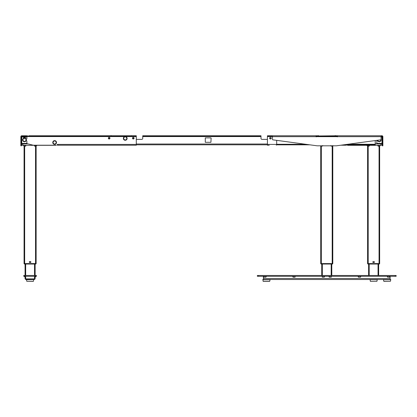 <?xml version="1.0" encoding="UTF-8"?>
<svg xmlns="http://www.w3.org/2000/svg" width="417" height="417" viewBox="0 0 417 417"><rect width="100%" height="100%" fill="white"/><g stroke="black" fill="none" stroke-linecap="round" stroke-linejoin="round"><path stroke-width="0.63" d="M24.754 264.039L24.619 264.039A0.605 0.605 0 0 1 24.097 263.737L35.45 263.68L24.097 263.68L24.754 263.68L24.754 264.039L35.45 264.039L35.45 263.737M35.581 264.039A0.605 0.605 0 0 0 36.107 263.737L35.45 263.68L36.107 263.737A0.605 0.605 0 0 1 35.581 264.039L35.581 264.039M26.886 136.265L27.689 136.265M22.862 143.406L22.862 143.907L21.455 143.907A1.407 1.407 0 0 0 22.862 145.314L55.748 145.314A1.407 1.407 0 0 0 56.269 145.215L33.256 145.215L26.026 143.406M27.689 136.208L26.886 136.208M26.886 136.067L27.689 136.067M29.398 261.688L30.806 261.688L30.806 262.413L29.398 262.413L29.299 261.787M25.072 275.486L25.072 264.039L25.072 275.486M35.132 275.486L35.132 264.039L35.132 275.486M36.133 263.58L36.133 146.122L36.133 263.58L35.534 263.58L36.133 263.58M34.528 145.314L34.528 146.122L35.534 146.122L35.534 263.58L24.066 263.58L24.066 146.122L25.677 146.122L25.677 145.314M24.066 263.58L24.066 146.122L23.263 145.314M29.498 261.688L29.498 262.303L30.707 262.303L30.707 261.688M35.534 145.314L35.534 146.122L36.133 146.122L36.941 145.314M26.078 145.314L25.677 146.122M378.975 264.039L379.105 264.039A0.605 0.605 0 0 0 379.626 263.737L368.274 263.68L368.143 264.039L378.975 264.039L378.975 263.737L367.622 263.68M368.143 264.039A0.605 0.605 0 0 1 367.622 263.737A0.605 0.605 0 0 0 368.143 264.039M367.591 263.58L367.591 146.122L367.591 263.58L379.658 263.58L379.658 146.122L380.46 145.314L347.981 145.314A1.407 1.407 0 0 1 347.46 145.215L370.473 145.215L371.99 144.835M381.065 136.364L381.972 136.364A0.302 0.302 0 0 1 382.274 136.667L382.274 145.82L382.874 145.82L382.874 136.667A0.907 0.907 0 0 0 381.972 135.765L381.065 135.765L381.065 139.434A0.401 0.401 0 0 1 380.716 139.831L336.316 145.82L317.207 145.82L272.807 139.831A0.401 0.401 0 0 1 272.457 139.434L272.457 135.765L267.427 135.765L267.427 136.166L272.457 136.166M380.46 145.314L347.981 145.314A1.407 1.407 0 0 1 347.46 145.215M375.691 143.907L382.274 143.907A1.407 1.407 0 0 1 380.867 145.314L380.867 143.406M378.652 275.486L378.652 264.039L378.652 275.486M368.597 275.486L368.597 264.039L368.597 275.486M372.918 262.413L374.33 262.413L374.43 261.787L372.918 261.688L372.819 262.309M379.658 263.58L379.658 146.122L379.053 146.122L379.053 145.314M374.226 261.688L374.226 262.303L373.022 262.303L373.022 261.688M378.047 146.122L377.646 145.314L378.047 145.314L378.047 146.122L379.053 146.122L379.053 263.58M367.591 146.122L366.788 145.314L367.591 146.122L369.201 146.122L369.201 145.314L369.603 145.314L369.201 146.122M321.413 264.039L321.283 264.039A0.605 0.605 0 0 1 320.756 263.737L332.109 263.68L321.413 263.68L321.413 264.039L332.245 264.039A0.605 0.605 0 0 0 332.766 263.737L332.766 263.737A0.605 0.605 0 0 1 332.245 264.039L332.109 263.737M317.712 136.667L317.712 136.265L335.81 136.265L335.81 136.667M335.69 136.208L319.24 136.265M319.24 136.208L334.283 136.265M319.24 136.067L318.734 136.067M332.234 261.688L332.797 261.787L332.234 261.688M331.791 275.486L331.791 264.039M321.731 275.486L321.731 264.039M332.797 263.58L332.797 145.82L332.797 263.58L332.193 263.58L332.797 263.58M333.1 145.82L332.193 146.122L332.193 263.58L320.73 263.58L320.73 145.82M332.797 262.309L332.797 261.787L332.797 262.309M332.234 262.413L332.797 262.413L332.234 262.413M320.428 145.82L320.73 146.122L320.428 145.82M320.73 146.122L322.336 146.122L322.336 145.82M322.737 145.554L322.336 146.122M332.797 146.122L332.797 145.554M331.187 145.82L331.187 146.122L332.193 146.122L332.193 145.82M331.187 146.122L330.785 145.554M60.872 145.215L60.371 145.215L60.872 145.215M124.85 136.567L27.689 136.567L27.689 135.765L27.689 136.166L28.893 136.166L28.893 135.765L136.296 135.765L136.296 136.166L135.087 136.166L135.087 135.765L136.296 135.765L135.087 135.765M136.296 135.765L136.296 136.166L27.689 136.166M136.296 136.166L136.296 136.567L125.621 136.567M57.556 144.412A0.302 0.302 0 0 0 57.254 144.715A0.302 0.302 0 0 1 57.556 144.412A0.302 0.302 0 0 0 57.254 144.715L57.254 145.116L57.254 144.715A0.302 0.302 0 0 1 57.556 144.412L57.859 144.412L57.859 145.215L136.296 145.215L136.296 136.567M133.278 138.981A0.803 0.803 0 0 1 132.476 138.178A0.803 0.803 0 0 1 133.278 137.37A0.803 0.803 0 0 1 134.081 138.178A0.803 0.803 0 0 1 133.278 138.981M109.145 138.981A0.803 0.803 0 0 1 108.342 138.178A0.803 0.803 0 0 1 109.145 137.37A0.803 0.803 0 0 1 109.947 138.178A0.803 0.803 0 0 1 109.145 138.981M57.254 144.715L57.155 145.215M27.689 136.567L26.886 136.567M21.653 136.771L21.653 142.197L21.757 136.594M21.653 142.197A0.928 0.928 0 0 0 21.757 142.619M134.488 145.215L136.093 145.215M58.359 145.215L57.859 145.215M109.754 138.439L108.472 138.538L109.754 138.439A0.662 0.662 0 0 0 109.145 137.511A0.662 0.662 0 0 0 108.535 138.439M133.888 138.439L132.606 138.538L133.888 138.439A0.662 0.662 0 0 0 133.278 137.511A0.662 0.662 0 0 0 132.669 138.439M110.818 135.765L111.464 135.765M130.86 135.765L131.605 135.661L130.86 135.765M110.818 135.661L111.464 135.661M345.87 145.215L340.788 145.215L345.87 145.215L345.87 144.835M269.241 145.215L267.631 145.215M317.504 136.166L320.204 136.067M335.914 136.667L336.316 136.567L335.914 136.567A0.803 0.803 0 0 1 336.717 135.765L318.479 135.963M317.582 136.468L317.577 135.963L318.202 135.958L316.352 135.765M267.427 145.215L267.427 136.166M346.47 144.835L346.574 145.215M382.071 142.197L382.071 136.771L382.071 142.197A0.928 0.928 0 0 1 381.972 142.619M375.232 144.021L377.703 143.406M270.445 138.981A0.803 0.803 0 0 1 269.643 138.178A0.803 0.803 0 0 1 270.445 137.37A0.803 0.803 0 0 1 271.253 138.178A0.803 0.803 0 0 1 270.445 138.981M276.278 145.215C277.31 145.215 277.31 145.215 276.278 145.215C275.246 145.215 275.246 145.215 276.278 145.215M343.353 145.215L342.852 145.215L343.353 145.215M270.951 137.547L270.951 137.6A0.766 0.766 0 0 0 269.945 137.6L269.945 137.547M292.265 135.765L292.906 135.765M272.765 135.765L272.124 135.765M271.118 138.538L269.773 138.538L271.118 138.538M267.427 144.814L136.296 144.814L267.427 144.814M141.728 139.382L136.296 139.382L141.728 139.382A1.006 1.006 0 0 0 142.734 138.376A1.006 1.006 0 0 1 141.728 139.382M262.001 139.382A1.006 1.006 0 0 1 260.995 138.376A1.006 1.006 0 0 0 262.001 139.382L267.427 139.382M142.734 138.376L142.734 135.765L143.74 135.765L143.74 136.166L142.734 136.166M260.995 136.166L259.989 136.166L259.989 135.765L260.995 135.765L260.995 138.376M210.913 137.876L205.284 137.876L205.284 142.301L210.913 142.301L211.117 138.074M259.989 136.166L143.74 136.166M259.989 135.765L143.74 135.765M26.886 136.364L26.886 135.765L26.479 135.765L26.886 135.765L26.479 135.765L26.886 135.765L26.886 136.364L26.479 136.364L26.886 136.364L26.886 136.969L25.447 136.969M23.493 136.88L23.519 137.631L23.805 137.631L23.519 137.631L23.493 136.88L25.447 136.88L25.338 137.693L23.602 137.693L25.421 137.631M26.135 140.743L26.479 140.743A0.401 0.401 0 0 1 26.886 141.144L26.886 143.005A0.401 0.401 0 0 1 26.479 143.406L21.757 143.406L21.757 136.364L26.479 136.364L26.479 135.765L21.757 135.765A0.907 0.907 0 0 0 20.85 136.667L20.85 145.82L21.455 145.82L21.455 136.667A0.302 0.302 0 0 1 21.757 136.364M26.135 139.033L26.479 139.033A0.401 0.401 0 0 0 26.886 138.626L26.886 136.969M23.576 137.631L25.364 137.631L23.576 137.631M25.427 136.364L23.514 136.364M23.514 136.51L23.514 136.839L25.421 137.026L25.427 136.51M25.453 136.364L25.447 136.88L25.453 136.364M377.594 140.743L377.244 140.743A0.401 0.401 0 0 0 376.843 141.144L376.843 143.005A0.401 0.401 0 0 0 377.244 143.406L381.972 143.406L381.972 136.969L381.065 136.969M381.972 136.364L381.972 136.969M382.874 139.434L382.274 139.434L382.274 139.831L382.874 139.831L382.874 139.434M375.232 140.571L375.232 144.835L343.624 144.835M276.679 140.357L276.679 144.835L309.899 144.835M337.504 136.588L337.056 136.588M316.467 136.588L316.023 136.588M336.378 136.531L336.316 136.526A0.401 0.401 0 0 1 336.582 136.187A0.401 0.401 0 0 0 336.316 136.567L336.316 136.567M318.583 135.765L317.827 135.661L318.583 135.765M317.728 135.765L318.479 135.661M335.695 135.661L335.044 135.661L335.695 135.661M336.717 135.765L337.504 135.765A1.209 1.209 0 0 0 336.331 136.667A1.209 1.209 0 0 1 337.504 135.765L337.504 136.667L272.457 136.667M317.207 136.567L317.608 136.567L317.207 136.567A0.401 0.401 0 0 0 316.941 136.187M317.191 136.667A1.209 1.209 0 0 0 316.023 135.765L316.805 135.765A0.803 0.803 0 0 1 317.608 136.567L317.608 136.667M333.319 136.067L334.794 135.963L333.319 135.963M333.663 135.963L334.788 136.166M318.734 135.963L318.734 136.468M335.946 135.963L334.794 135.963L335.946 135.963L335.649 136.166M334.788 136.468L334.794 135.963L334.788 136.468M316.023 136.364A0.605 0.605 0 0 1 316.545 136.667M316.023 136.667L316.023 135.765L272.457 135.765M336.978 136.667A0.605 0.605 0 0 1 337.504 136.364A0.605 0.605 0 0 0 336.978 136.667M381.065 135.765L337.504 135.765M25.677 278.504A0.401 0.401 0 0 0 26.078 278.905A0.401 0.401 0 0 1 25.677 278.504L25.677 276.289M25.072 276.289L25.072 278.504A1.006 1.006 0 0 0 26.078 279.505L34.126 279.505A1.006 1.006 0 0 0 35.132 278.504L35.132 276.289M34.126 278.905A0.401 0.401 0 0 0 34.528 278.504A0.401 0.401 0 0 1 34.126 278.905L26.078 278.905M34.528 276.289L34.528 278.504M24.77 275.486L36.435 275.486L36.435 276.289L23.764 276.289L23.764 275.486L24.77 275.486L24.77 276.289M35.132 277.143L35.982 276.289M25.072 277.143L24.222 276.289L25.072 277.143M33.339 281.339L26.766 281.256L33.438 281.256L33.688 279.526L26.516 279.526M373.622 279.526L377.208 279.526L373.622 279.526M370.385 281.339L376.958 281.256L370.385 281.339L370.035 279.526M390.114 276.289L390.114 279.505L263.408 279.505L263.408 276.289L263.909 277.143L265.921 277.143L265.921 276.289M258.378 276.289L396.15 276.289L396.15 275.486L257.372 275.486L257.372 276.289L258.378 276.289L258.378 275.486M293.073 276.289L293.073 277.143L295.085 277.143L295.085 276.289M293.073 277.143L292.572 276.289M266.427 276.289L265.921 277.143M324.749 276.289L324.249 277.143L324.249 276.289M322.237 276.289L322.237 277.143L324.249 277.143M329.274 276.289L329.274 277.143L331.286 277.143L331.286 276.289M329.274 277.143L328.773 276.289M360.955 276.289L360.45 277.143L360.45 276.289M358.438 276.289L358.438 277.143L360.45 277.143M358.438 277.143L357.937 276.289M387.601 276.289L387.601 277.143L387.101 276.289M387.601 277.143L389.614 277.143L389.614 276.289M270.107 279.651L262.84 279.526L263.184 281.339L269.663 281.339L270.107 279.651L262.741 279.651M383.515 279.526L390.687 279.526L383.416 279.651L383.864 281.339L390.437 281.256L390.781 279.651L383.416 279.651M26.339 139.888A1.871 1.871 0 0 0 24.473 138.017A1.871 1.871 0 0 0 22.601 139.888A1.871 1.871 0 0 0 24.473 141.754A1.871 1.871 0 0 0 26.339 139.888M56.509 142.499A1.871 1.871 0 0 0 54.637 140.628A1.871 1.871 0 0 0 52.766 142.499A1.871 1.871 0 0 0 54.637 144.371A1.871 1.871 0 0 0 56.509 142.499M127.107 138.397A1.871 1.871 0 0 0 125.236 136.526A1.871 1.871 0 0 0 123.364 138.397A1.871 1.871 0 0 0 125.236 140.268A1.871 1.871 0 0 0 127.107 138.397M377.427 140.274A1.871 1.871 0 0 0 381.128 139.888A1.871 1.871 0 0 0 381.065 139.414M22.862 145.314L22.862 143.907L28.038 143.907M25.677 275.486L25.677 264.039M34.528 275.486L34.528 264.039M24.671 263.58L24.671 145.314M382.274 143.907A1.407 1.407 0 0 1 380.867 145.314M369.201 275.486L369.201 264.039M378.047 275.486L378.047 264.039M368.195 263.58L368.195 145.314M321.283 264.039A0.605 0.605 0 0 1 320.756 263.737M319.12 136.265L319.12 136.667M334.403 136.667L334.403 136.265M322.336 275.486L322.336 264.039M331.187 275.486L331.187 264.039M321.33 263.58L321.33 145.82M136.296 144.412L57.859 144.412M268.637 136.166L268.637 135.765M337.504 136.567L337.051 136.567M316.472 136.567L316.023 136.567M272.457 136.567L267.427 136.567M276.679 144.412L267.427 144.412M267.427 144.011L136.296 144.011M260.995 136.567L142.734 136.567M23.493 136.969L21.757 136.969M21.455 139.434L20.85 139.434M20.85 139.831L21.455 139.831M375.232 144.272L347.799 144.272M305.724 144.272L276.679 144.272M381.065 136.667L337.504 136.667M35.429 275.486L35.429 276.289M33.688 279.526L26.417 279.651L26.865 281.339M376.864 281.339L377.307 279.651L369.942 279.651M390.114 278.504L263.408 278.504M395.144 275.486L395.144 276.289M263.909 276.289L263.909 277.143M269.757 281.256L263.091 281.256M390.437 281.256L383.765 281.256M25.995 139.888A1.522 1.522 0 0 0 24.473 138.361A1.522 1.522 0 0 0 22.945 139.888A1.522 1.522 0 0 0 24.473 141.41A1.522 1.522 0 0 0 25.995 139.888M26.313 139.888A1.84 1.84 0 0 0 24.473 138.048A1.84 1.84 0 0 0 22.627 139.888A1.84 1.84 0 0 0 24.473 141.728A1.84 1.84 0 0 0 26.313 139.888M56.165 142.499A1.522 1.522 0 0 0 54.637 140.977A1.522 1.522 0 0 0 53.115 142.499A1.522 1.522 0 0 0 54.637 144.021A1.522 1.522 0 0 0 56.165 142.499M56.477 142.499A1.84 1.84 0 0 0 54.637 140.659A1.84 1.84 0 0 0 52.797 142.499A1.84 1.84 0 0 0 54.637 144.339A1.84 1.84 0 0 0 56.477 142.499M126.758 138.397A1.522 1.522 0 0 0 125.236 136.875A1.522 1.522 0 0 0 123.708 138.397A1.522 1.522 0 0 0 125.236 139.919A1.522 1.522 0 0 0 126.758 138.397M127.076 138.397A1.84 1.84 0 0 0 125.236 136.557A1.84 1.84 0 0 0 123.396 138.397A1.84 1.84 0 0 0 125.236 140.237A1.84 1.84 0 0 0 127.076 138.397M377.771 140.232A1.522 1.522 0 0 0 380.778 139.82M377.458 140.274A1.84 1.84 0 0 0 381.096 139.888A1.84 1.84 0 0 0 381.06 139.513M336.926 136.557L337.27 136.875L336.926 136.557M316.597 136.557L316.258 136.875L316.597 136.557"/></g></svg>
